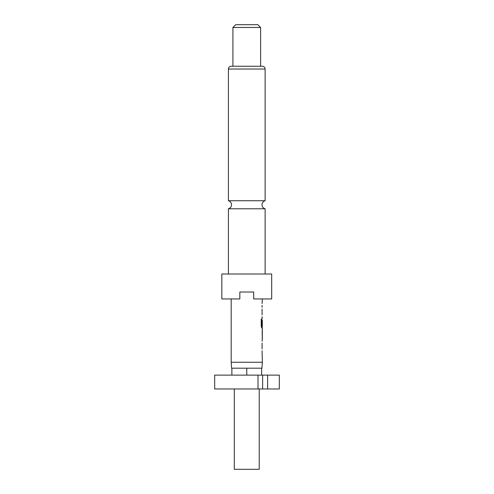 <?xml version="1.0" encoding="UTF-8"?>
<svg xmlns="http://www.w3.org/2000/svg" width="494" height="494" viewBox="0 0 494 494"><rect width="100%" height="100%" fill="white"/><g stroke="black" fill="none" stroke-linecap="round" stroke-linejoin="round"><path stroke-width="0.74" d="M228.413 274.009L228.413 208.777L265.117 208.777L265.117 274.009M234.298 388.969L234.298 469.3L259.227 469.3L259.227 388.969M262.345 362.25L231.18 362.25L231.593 368.191L261.931 368.191L262.345 362.25L262.079 350.691M271.694 274.009L221.831 274.009L221.831 298.938L239.837 298.938L239.837 292.016L253.688 292.016L253.688 298.938L271.694 298.938L271.694 274.009M265.117 69.024L228.413 69.024A2.773 2.773 0 0 1 231.18 66.252L262.345 66.252A2.773 2.773 0 0 1 265.117 69.024L265.117 200.731L228.413 200.731C230.365 201.367 231.402 202.707 231.525 204.757C231.402 206.807 230.365 208.147 228.413 208.777M260.616 27.473L232.915 27.473L232.915 66.252L260.616 66.252L260.616 27.473L257.843 24.7L235.681 24.7L232.915 27.473M228.413 69.024L228.413 200.731M262.079 348.949L262.079 343.071M262.079 341.323L262.345 339.347M262.295 329.98L262.295 339.347M262.345 329.98L262.345 328.004L261.752 328.004L262.203 328.004L262.203 326.071M261.783 325.954L261.783 319.044L261.221 319.044L261.221 326.373L261.752 328.004M261.814 326.071L262.345 326.071L262.302 320.31M262.203 320.192L262.079 325.268M262.16 318.636L262.079 316.66M262.079 314.913L262.079 309.04M262.079 307.293L262.079 305.317M262.079 303.569L262.345 298.938M231.18 362.25L231.18 298.938M262.302 331.845L262.345 337.606L262.314 331.727M267.6 388.969L279.314 388.969L279.314 375.119L258.004 375.119L258.004 388.969L267.6 388.969L267.6 375.119M258.004 375.119L214.686 375.119L214.686 388.969L258.004 388.969M261.653 375.119L261.653 368.191M246.765 375.119L246.765 368.191M231.871 375.119L231.871 368.191M262.641 388.969L262.641 375.119M261.647 325.954L261.647 319.044L261.221 319.044M262.302 337.488L262.166 331.845M265.117 208.777C263.166 208.147 262.123 206.807 261.999 204.757C262.123 202.707 263.166 201.367 265.117 200.731M262.203 339.112L262.203 337.606M262.203 331.727L262.203 330.214"/></g></svg>
